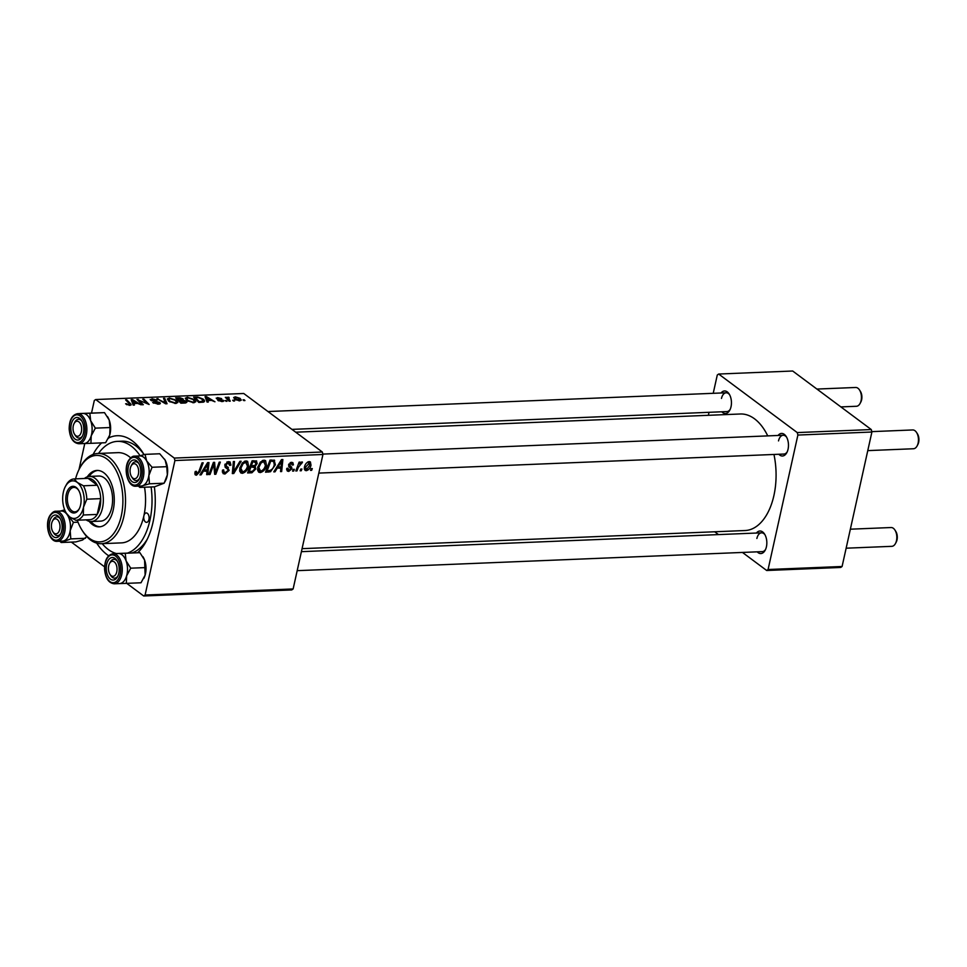 <?xml version="1.0" encoding="UTF-8"?>
<svg xmlns="http://www.w3.org/2000/svg" width="967" height="967" viewBox="0 0 967 967"><rect width="100%" height="100%" fill="white"/><g stroke="black" fill="none" stroke-linecap="round" stroke-linejoin="round"><path stroke-width="1.45" d="M721.031 392.989A11.29 6.455 87.7 0 1 729.142 393.968A11.29 6.455 87.7 0 1 731.028 406.744A11.29 6.455 87.7 0 1 729.807 410.141A11.29 6.455 87.7 0 1 721.793 411.785M291.925 429.384L726.906 411.579A9.404 5.379 -92.3 0 0 730.17 409.392M778.06 435.464A11.29 6.455 87.7 0 1 786.171 436.443A11.29 6.455 87.7 0 1 788.057 449.22A11.29 6.455 87.7 0 1 786.836 452.616A11.29 6.455 87.7 0 1 778.822 454.26M318.82 473.093L783.935 454.055A9.404 5.379 -92.3 0 0 787.198 451.867M756.424 533.035A11.29 6.455 87.7 0 1 764.534 534.026A11.29 6.455 87.7 0 1 766.42 546.79A11.29 6.455 87.7 0 1 765.199 550.199A11.29 6.455 87.7 0 1 757.197 551.831M297.195 570.663L762.298 551.625A9.404 5.379 -92.3 0 0 765.574 549.437M154.369 486.824A62.081 35.501 87.7 0 1 152.955 522.531A62.081 35.501 87.7 0 1 146.247 541.23A62.081 35.501 87.7 0 1 137.701 552.725M108.691 555.771A62.081 35.501 87.7 0 1 96.712 543.116M132.177 552.882A56.437 32.274 -92.3 0 0 147.347 539.054M302.067 548.664L745.061 530.532A58.322 33.349 -92.3 0 0 773.914 495.527A58.322 33.349 -92.3 0 0 773.963 454.466M767.75 435.887A58.322 33.349 -92.3 0 0 740.287 413.997L295.709 432.189M291.744 589.93L143.708 595.986L145.098 595.019L293.134 588.951L291.744 589.93M71.365 542.1L104.581 566.843M126.75 583.355L143.708 595.986M266.493 465.381C265.659 469.213 263.58 471.618 260.232 472.585L258.624 472.138L257.681 467.52L260.353 462.117L263.955 460.171L265.574 460.618L266.493 465.381L265.514 464.656M277.07 468.487L275.015 471.823L273.794 471.872L281.494 459.603L282.86 459.543L281.663 471.558L280.539 471.606L280.901 468.33L276.296 467.895M196.494 475.196L195.31 474.894L195.225 471.521L196.386 471.316L196.881 473.782L198.864 471.449L202.043 462.855L203.179 462.806L199.891 471.703L196.494 475.196L194.778 473.915M194.887 472.573L196.881 473.782M222.398 470.784L225.347 472.621L227.994 470.506L227.934 469.466L225.468 467.532L224.779 464.946L228.514 461.622L230.134 462.021L230.883 464.982L229.675 465.417L228.164 463.024L225.915 464.825L229.143 470.349L224.96 474.035L223.123 473.6L222.531 470.083L223.679 469.889L224.006 472.283L222.374 471.062M227.934 469.466L225.468 467.532M227.293 461.851L229.264 463.314L226.858 462.057M224.791 464.909L226.532 466.239L224.779 464.946M227.753 467.061L228.357 467.46M241.146 461.259L233.76 473.516L232.322 473.576L233.349 461.573L234.485 461.525L233.603 471.811L239.937 461.307L241.146 461.259M248.555 466.118C247.721 469.95 245.63 472.355 242.294 473.322L240.686 472.863L239.743 468.258L242.403 462.855L246.017 460.896L247.625 461.344L248.555 466.118L247.576 465.393M312.293 468.596L311.652 470.325L310.54 470.373L311.156 468.644L312.293 468.596M174.918 460.546L174.29 458.08L95.697 399.54L243.732 393.484L322.325 452.012L322.942 454.49L174.918 460.546L145.098 595.019M322.942 454.49L293.134 588.951M256.303 460.836L257.186 463.507L255.046 466.505L255.856 468.886L251.916 472.766L247.588 472.948L252.097 460.812L256.666 461.029M254.055 465.768L255.336 466.686M203.191 471.509L201.136 474.845L199.927 474.906L207.615 462.625L208.981 462.577L207.784 474.579L206.66 474.628L207.023 471.352L202.417 470.929M212.825 467.073L210.032 474.483L208.896 474.531L213.417 462.395L214.601 462.347L215.423 472.452L219.195 462.153L220.331 462.105L215.834 474.253L214.65 474.301L213.804 464.196L212.825 467.073L211.93 466.408M290.789 468.161L288.553 464.897L291.454 462.299L292.868 462.649L293.424 464.861L292.264 465.067L291.164 463.398L289.713 464.656L291.998 468.765L288.782 471.413L287.332 471.062L286.8 468.391L287.961 468.185L289.085 470.325L290.849 468.91L289.242 466.928M286.691 468.935L289.085 470.325M290.475 462.516L291.925 463.604L290.16 462.661M288.637 464.595L291.78 467.194L288.577 464.801M274.072 460.062L275.39 464.752L270.53 471.727L265.538 472.21L270.035 460.074L274.652 460.352M310.999 465.139C310.419 468.076 308.848 469.926 306.297 470.699L305.052 470.361L304.4 467.315C304.98 464.257 306.575 462.347 309.198 461.573L310.383 461.9L310.999 465.139L309.996 464.39M301.922 469.019L301.281 470.748L300.157 470.796L300.773 469.068L301.922 469.019M298.307 467.399L296.954 470.929L295.817 470.977L299.093 462.141L300.229 462.093L299.54 463.93L302.49 462.166L298.307 467.399L297.401 466.723M301.801 461.875L302.417 462.105M301.74 463.556L300.459 462.722M294.355 469.321L293.714 471.062L292.59 471.11L293.206 469.37L294.355 469.321M194.258 399.48L195.781 401.74L193.654 402.731L186.897 400.604L185.253 398.223L187.393 397.292L194.258 399.48L194.053 400.411M207.712 400.568L208.304 402.054L207.095 402.103L205.052 396.651L206.418 396.591L214.952 401.776L211.543 400.411L207.712 400.568L207.373 402.091M129.916 405.33L125.601 403.783L129.167 404.714L129.312 403.674L125.613 399.891L126.75 399.855L130.581 403.759L131.186 404.835L129.916 405.33M129.034 405.318L129.312 403.674M159.35 404.061L159.7 402.49C160.812 403.481 160.377 404.037 158.383 404.17L152.653 402.526L157.633 403.553L158.648 402.586L150.804 400.265L151.952 398.742L157.15 400.145L152.738 399.359L151.879 400.181L159.7 402.49L160.329 403.444M158.745 404.146L158.648 402.586M150.804 400.265L150.187 399.371M152.738 399.359L151.734 400.797M164.716 398.295L167.049 403.747L165.623 403.807L156.92 398.609L165.502 403.009L163.508 398.344L164.716 398.295L164.281 400.229M176.32 400.217L177.843 402.477L175.704 403.457L168.959 401.341L167.315 398.96L169.455 398.029L176.32 400.217L176.115 401.148M244.204 399.794L244.941 400.556L243.829 400.604L243.055 399.842L244.204 399.794L244.022 400.592M174.29 458.08L322.325 452.012M186.123 401.232L186.8 402.332L185.205 402.997L180.877 403.179L175.656 397.848L180.031 397.763L183.114 398.887L183.343 400.229L186.123 401.232L185.737 402.949M182.739 400.604L183.114 398.887L183.259 400.64M133.833 403.59L134.425 405.076L133.216 405.125L131.174 399.673L132.552 399.613L141.073 404.81L137.665 403.432L133.833 403.59L133.494 405.113M140.179 401.462L143.321 404.714L142.197 404.762L136.988 399.431L147.238 403.71L142.753 399.19L143.902 399.153L149.123 404.472L138.849 400.205L140.179 401.462L139.949 402.465M216.656 398.755L217.551 397.57L221.661 398.634L218.131 398.053L218.191 398.936L223.365 400.338L222.205 401.559L217.793 400.374L221.612 401.075L222.301 400.435L216.197 398.078M221.503 401.559L222.301 400.435M218.131 398.053L217.527 399.226M223.123 401.45L223.365 400.338L223.788 401.003M203.59 402.115L198.827 402.441L193.593 397.111L197.751 397.014L202.937 398.996C204.799 400.338 205.016 401.378 203.59 402.115L204.52 401.365M240.046 398.331L241.303 400.108L239.719 400.846L235.005 399.431L233.663 397.534L235.283 396.845L240.046 398.331L239.828 399.335M233.821 400.217L234.57 400.979L233.446 401.027L232.684 400.265L233.821 400.217L233.651 401.015M228.466 397.775L230.255 401.16L229.119 401.208L225.311 397.328L227.221 398.078L228.841 397.256L229.191 397.872L227.861 398.138L227.535 399.601M227.003 399.057L227.886 397.147L227.378 399.444M226.254 400.531L227.003 401.293L225.106 400.58L226.254 400.531L226.085 401.329M95.697 399.54L94.307 400.507L91.527 413.03M84.77 443.515L79.004 469.551M143.89 454.345A56.437 32.274 -92.3 0 0 122.023 441.182L117.394 441.375A56.437 32.274 -92.3 0 0 98.513 453.438M840.698 567.46L766.686 570.494L768.076 569.515L842.088 566.493L840.698 567.46M714.71 531.777L718.481 534.594M742.451 552.435L766.686 570.494M871.279 429.553L792.686 371.014L718.662 374.036L797.255 432.575L871.279 429.553L871.896 432.019L842.088 566.493M871.896 432.019L797.884 435.053L768.076 569.515M718.662 374.036L717.284 375.015L713.223 393.303M709.016 412.305L708.352 415.302M797.884 435.053L797.255 432.575M729.565 394.693A9.404 5.379 -92.3 0 0 726.132 392.783A9.404 5.379 -92.3 0 0 721.479 398.428M764.97 534.739A9.404 5.379 -92.3 0 0 761.537 532.829A9.404 5.379 -92.3 0 0 756.883 538.474M786.594 437.169A9.404 5.379 -92.3 0 0 783.161 435.259A9.404 5.379 -92.3 0 0 778.508 440.904M93.086 454.442A62.081 35.501 87.7 0 1 101.62 442.886M108.606 437.954A62.081 35.501 87.7 0 1 142.608 452.278A62.081 35.501 87.7 0 1 144.035 454.611M177.396 398.428L179.028 400.084L182.388 399.722L179.33 398.344L177.396 398.428L177.179 399.407M178.81 401.063L179.028 400.084M182.449 399.589L182.231 400.604L182.026 398.96M179.644 400.713L181.409 402.502L184.576 402.345L184.975 401.269L179.644 400.713L179.427 401.692M181.264 403.166L181.409 402.502M184.431 403.034L184.975 401.269M169.273 398.827L169.455 398.029M174.834 403.444L176.441 402.151L175.124 400.205L170.24 398.646L168.729 399.323L168.391 400.882L168.705 399.48M168.729 399.323L170.107 401.317L174.967 402.84M169.962 401.982L170.107 401.317M157.911 399.202L158.044 398.573M165.369 403.65L165.502 403.009M153.535 403.106L153.693 402.417M153.765 403.227L153.91 402.586M157.5 404.17L157.633 403.553M151.771 399.528L151.952 398.742M126.459 404.484L126.641 403.674M127.003 404.786L127.148 404.133M126.532 400.834L126.75 399.855M130.231 405.306L130.581 403.759M132.032 401.946L132.552 399.613M133.023 401.329L133.627 402.949L136.685 402.828L132.479 400.217L132.564 403.396M133.168 405.004L133.627 402.949M132.068 402.067L132.479 400.217M136.54 403.481L136.685 402.828M137.943 400.411L138.172 399.383M143.672 400.145L143.902 399.153M138.644 401.136L138.849 400.205M218.578 400.858L218.723 400.193M217.212 399.093L217.551 397.57M205.898 398.924L206.418 396.591M206.902 398.307L207.494 399.927L210.564 399.806L206.358 397.195L206.442 400.362M207.047 401.982L207.494 399.927M205.947 399.033L206.358 397.195M210.419 400.459L210.564 399.806M202.732 399.891L202.937 398.996M195.346 397.691L199.347 401.776L203.155 400.967L201.765 399.008L198.513 397.655L195.346 397.691L195.129 398.67M199.202 402.429L199.347 401.776M200.653 402.369L200.798 401.716M187.223 398.09L187.393 397.292M192.771 402.719L194.379 401.414L193.062 399.468L188.178 397.908L186.679 398.585L186.329 400.157L186.643 398.742M186.679 398.585L188.057 400.58L192.904 402.103M187.9 401.257L188.057 400.58M235.138 397.51L235.283 396.845M238.982 400.834L238.922 398.38L235.875 397.328L234.63 399.129M235.875 397.328L236.045 399.323L239.973 399.915L239.768 400.834M235.9 399.987L236.045 399.323M226.23 398.259L226.447 397.28M310.782 469.672L311.652 470.325M250.139 471.449L251.916 472.766M256.05 462.649L257.186 463.507M254.792 468.101L255.856 468.886M252.701 462.178L251.299 465.961L255.058 465.32L256.05 463.604L254.623 462.105L251.819 461.525M250.417 465.308L251.299 465.961M252.846 460.775L255.772 462.262L253.729 460.739M250.767 467.387L249.256 471.485L252.472 471.292L254.744 468.898L254.49 467.532L249.897 466.735M248.374 470.832L249.256 471.485M251.372 465.961L253.149 467.291M239.756 471.425L242.294 473.322M243.08 463.749L240.856 468.27L242.681 471.908C245.267 471.002 246.863 469.043 247.455 466.034L245.666 462.311L243.08 463.749L242.197 463.084M239.913 467.569L240.856 468.27M244.349 461.332L246.778 462.637L244.784 461.15M239.538 470.083L242.681 471.908M232.418 472.512L233.76 473.516M232.539 471.026L233.603 471.811M222.35 472.089L224.96 474.035M229.759 464.148L230.883 464.982M229.808 464.486L230.823 465.248M225.021 464.16L225.915 464.825M224.912 465.042L225.142 467.17M227.922 469.442L229.143 470.349M195.153 471.703L196.047 472.367M199.009 471.05L199.891 471.703M200.326 474.253L201.136 474.845M206.745 473.806L207.784 474.579M205.246 470.022L207.023 471.352M206.406 466.432L204.122 470.071L207.18 469.95L207.845 463.93L206.406 466.432L205.608 465.828M203.324 469.478L204.122 470.071M207.131 463.386L207.845 463.93M209.162 473.83L210.032 474.483M214.384 471.678L215.423 472.452M214.541 473.286L215.834 474.253M212.982 463.58L213.804 464.196M292.215 463.967L293.424 464.861M288.867 464.027L289.713 464.656M288.637 466.263L291.998 468.765M286.667 469.841L288.782 471.413M274.205 471.231L275.015 471.823M280.623 470.784L281.663 471.558M279.125 467.001L280.901 468.33M280.285 463.411L278 467.049L281.059 466.916L281.723 460.896L280.285 463.411L279.487 462.806M277.203 466.445L278 467.049M281.01 460.365L281.723 460.896M266.263 470.252L268.729 472.089M274.41 464.027L275.39 464.752M269.092 470.663L270.53 471.727M270.639 461.44L267.194 470.748L268.633 470.687C271.679 470.264 273.564 468.27 274.277 464.716L273.649 461.525L269.769 460.788M266.324 470.095L267.194 470.748M271.606 460.014L273.866 461.658L271.654 460.002M257.693 470.699L260.232 472.585M261.03 463.012L258.793 467.532L260.631 471.171C263.205 470.264 264.801 468.306 265.405 465.296L263.604 461.573L261.03 463.012L260.147 462.359M257.851 466.831L258.793 467.532M262.287 460.594L264.728 461.9L262.734 460.413M257.488 469.346L260.631 471.171M304.351 469.249L306.297 470.699M308.122 461.803L309.537 462.867L305.56 467.134L306.551 469.599L309.875 465.175L307.881 461.912M304.629 466.445L305.56 467.134M304.279 468.209L306.551 469.599M300.411 470.095L301.281 470.748M296.083 470.276L296.954 470.929M298.67 463.278L299.54 463.93M292.844 470.409L293.714 471.062M81.361 431.753A7.531 4.303 -92.3 0 0 79.572 422.506A7.531 4.303 -92.3 0 0 74.121 423.473A7.531 4.303 -92.3 0 0 73.299 425.746A7.531 4.303 -92.3 0 0 74.556 434.256A7.531 4.303 -92.3 0 0 81.361 431.753M74.121 423.473L74.858 422.095A9.404 5.379 87.7 0 1 78.496 419.291A9.404 5.379 87.7 0 1 81.929 421.201A9.404 5.379 -92.3 0 0 78.496 419.291A9.404 5.379 -92.3 0 0 74.483 422.869M859.518 389.979L860.364 391.297A7.531 4.303 87.7 0 1 861.621 399.818A7.531 4.303 87.7 0 1 860.811 402.079L860.074 403.457A9.404 5.379 -92.3 0 0 861.089 400.628A9.404 5.379 -92.3 0 0 859.518 389.979A9.404 5.379 -92.3 0 0 855.662 387.477L816.922 389.06M74.979 434.836A9.404 5.379 -92.3 0 0 79.258 438.087A9.404 5.379 -92.3 0 0 82.521 435.899A9.404 5.379 87.7 0 1 79.258 438.087A9.404 5.379 87.7 0 1 75.402 435.573L74.556 434.256M840.879 406.914L856.436 406.273A9.404 5.379 -92.3 0 0 860.074 403.457M916.547 432.467L917.393 433.772A7.531 4.303 87.7 0 1 918.65 442.294A7.531 4.303 87.7 0 1 917.84 444.554L917.103 445.944A9.404 5.379 -92.3 0 0 918.118 443.104A9.404 5.379 -92.3 0 0 916.547 432.467A9.404 5.379 -92.3 0 0 912.691 429.952L871.799 431.633M138.39 474.229A7.531 4.303 -92.3 0 0 136.601 464.994A7.531 4.303 -92.3 0 0 131.149 465.961A7.531 4.303 -92.3 0 0 130.327 468.221A7.531 4.303 -92.3 0 0 131.585 476.743A7.531 4.303 -92.3 0 0 138.39 474.229M131.149 465.961L131.887 464.571A9.404 5.379 87.7 0 1 135.525 461.767A9.404 5.379 87.7 0 1 138.958 463.677A9.404 5.379 -92.3 0 0 135.525 461.767A9.404 5.379 -92.3 0 0 132.104 464.184M867.774 450.622L913.464 448.748A9.404 5.379 -92.3 0 0 917.103 445.944M132.008 477.323A9.404 5.379 -92.3 0 0 136.287 480.563A9.404 5.379 -92.3 0 0 139.55 478.375A9.404 5.379 87.7 0 1 136.287 480.563A9.404 5.379 87.7 0 1 132.431 478.049L131.585 476.743M51.674 523.316A7.531 4.303 -92.3 0 0 52.931 531.838A7.531 4.303 -92.3 0 0 59.736 529.324A7.531 4.303 -92.3 0 0 57.935 520.089A7.531 4.303 -92.3 0 0 52.484 521.056A7.531 4.303 -92.3 0 0 51.674 523.316M53.342 532.418A9.404 5.379 -92.3 0 0 57.633 535.658A9.404 5.379 -92.3 0 0 60.897 533.47A9.404 5.379 87.7 0 1 57.633 535.658A9.404 5.379 87.7 0 1 53.777 533.155L52.931 531.838M52.484 521.056L53.221 519.678A9.404 5.379 87.7 0 1 56.86 516.861A9.404 5.379 87.7 0 1 60.292 518.771A9.404 5.379 -92.3 0 0 56.86 516.861A9.404 5.379 -92.3 0 0 53.451 519.279M108.703 565.792A7.531 4.303 -92.3 0 0 109.96 574.313A7.531 4.303 -92.3 0 0 116.765 571.799A7.531 4.303 -92.3 0 0 114.964 562.564A7.531 4.303 -92.3 0 0 109.513 563.531A7.531 4.303 -92.3 0 0 108.703 565.792M110.371 574.894A9.404 5.379 -92.3 0 0 114.662 578.133A9.404 5.379 -92.3 0 0 117.926 575.945A9.404 5.379 87.7 0 1 114.662 578.133A9.404 5.379 87.7 0 1 110.806 575.631L109.96 574.313M894.922 530.037L895.768 531.354A7.531 4.303 87.7 0 1 897.013 539.864A7.531 4.303 87.7 0 1 896.204 542.136L895.466 543.514A9.404 5.379 -92.3 0 0 896.482 540.686A9.404 5.379 -92.3 0 0 894.922 530.037A9.404 5.379 -92.3 0 0 891.066 527.535L850.356 529.191M846.149 548.192L891.828 546.331A9.404 5.379 -92.3 0 0 895.466 543.514M109.513 563.531L110.25 562.153A9.404 5.379 87.7 0 1 113.888 559.337A9.404 5.379 87.7 0 1 117.321 561.247A9.404 5.379 -92.3 0 0 113.888 559.337A9.404 5.379 -92.3 0 0 109.887 562.915M82.691 413.465A15.049 8.606 87.7 0 1 82.944 413.453A15.049 8.606 -92.3 0 1 90.68 420.766A15.049 8.606 87.7 0 1 92.107 428.26A15.049 8.606 -92.3 0 0 82.884 413.453L77.638 413.671A15.049 8.606 87.7 0 1 86.861 428.466A15.049 8.606 87.7 0 1 78.871 443.744L84.117 443.527A15.049 8.606 -92.3 0 0 92.107 428.26A15.049 8.606 87.7 0 1 91.224 435.815L95.346 428.139L90.68 420.766L89.822 413.235L79.886 413.513L104.509 412.631L109.186 420.004L110.033 427.535L95.346 428.139M83.791 428.562A11.29 6.455 87.7 0 1 82.159 436.649A11.29 6.455 87.7 0 1 75.221 439.223A11.29 6.455 87.7 0 1 70.881 428.925A11.29 6.455 87.7 0 1 74.423 418.445A11.29 6.455 87.7 0 1 81.494 420.476A11.29 6.455 87.7 0 1 83.791 428.562M104.509 412.631L89.822 413.235M110.033 427.535L109.73 435.053L105.621 442.717L90.934 443.321L91.224 435.815A15.049 8.606 87.7 0 1 84.056 443.539L90.934 443.321M107.434 416.523A15.049 8.606 87.7 0 1 107.555 416.704A15.049 8.606 87.7 0 1 109.186 420.004A15.049 8.606 87.7 0 1 109.73 435.053A15.049 8.606 87.7 0 1 108.437 438.281A15.049 8.606 87.7 0 1 108.34 438.462M139.719 455.94A15.049 8.606 87.7 0 1 146.646 460.896A15.049 8.606 -92.3 0 1 148.845 475.607A15.049 8.606 87.7 0 1 146.609 482.146A15.049 8.606 -92.3 0 0 148.374 465.417A15.049 8.606 -92.3 0 0 139.913 455.928L134.667 456.146A15.049 8.606 87.7 0 1 143.14 465.623A15.049 8.606 87.7 0 1 141.363 482.352A15.049 8.606 87.7 0 1 135.9 486.22L141.146 486.014A15.049 8.606 -92.3 0 0 146.609 482.146A15.049 8.606 87.7 0 1 142.729 485.688L149.45 483.802L148.845 475.607L152.061 467.266L146.646 460.896L145.05 454.369L138.329 456.255M138.922 479.608A11.29 6.455 87.7 0 1 129.771 478.774A11.29 6.455 87.7 0 1 129.808 462.842A11.29 6.455 87.7 0 1 138.523 462.951A11.29 6.455 87.7 0 1 139.188 479.124A11.29 6.455 87.7 0 1 138.922 479.608M145.05 454.369L159.736 453.765L165.152 460.135L166.747 466.674L167.351 474.857L164.136 483.198L149.45 483.802M166.747 466.674L152.061 467.266M164.136 483.198L154.515 486.824L139.828 487.416L142.729 485.688A15.049 8.606 87.7 0 1 140.952 486.014M138.438 486.123L139.828 487.416M164.547 459.12A15.049 8.606 87.7 0 1 164.583 459.18L165.152 460.135A15.049 8.606 87.7 0 1 167.351 474.857A15.049 8.606 87.7 0 1 165.466 480.756L164.777 482.05M164.583 459.18A15.049 8.606 87.7 0 1 165.152 460.135M86.123 537.144L82.57 540.021L75.849 541.919L61.163 542.511L70.796 538.897L70.192 530.702L73.407 522.361L67.412 514.782M51.142 517.937A11.29 6.455 87.7 0 1 59.869 518.046A11.29 6.455 87.7 0 1 60.522 534.219A11.29 6.455 87.7 0 1 60.256 534.703A11.29 6.455 87.7 0 1 51.118 533.881A11.29 6.455 87.7 0 1 51.142 517.937M57.246 541.315L62.48 541.109A15.049 8.606 -92.3 0 0 67.944 537.241A15.049 8.606 -92.3 0 0 69.721 520.512A15.049 8.606 -92.3 0 0 61.259 511.035L56.013 511.241A15.049 8.606 87.7 0 1 64.475 520.73A15.049 8.606 87.7 0 1 62.698 537.459A15.049 8.606 87.7 0 1 57.246 541.315C49.075 542.33 44.313 523.909 50.042 515.363C52.266 512.377 54.261 510.999 56.013 511.241M64.692 509.875L60.486 511.06M77.989 522.18L73.407 522.361M85.483 538.293L70.796 538.897M59.773 541.218L61.163 542.511M61.054 511.035A15.049 8.606 87.7 0 1 67.992 515.991A15.049 8.606 87.7 0 1 70.192 530.702A15.049 8.606 87.7 0 1 64.076 540.783A15.049 8.606 87.7 0 1 62.287 541.109M139.913 552.689L144.579 560.062A15.049 8.606 87.7 0 1 146.005 567.544A15.049 8.606 87.7 0 1 145.135 575.099L141.013 582.775L126.326 583.367L126.629 575.861L130.738 568.185L126.073 560.812L125.226 553.281L115.291 553.559L139.913 552.689L125.226 553.281M142.838 556.569A15.049 8.606 87.7 0 1 142.959 556.762A15.049 8.606 87.7 0 1 144.579 560.062L145.135 575.099A15.049 8.606 87.7 0 1 143.841 578.326A15.049 8.606 87.7 0 1 143.745 578.508M106.273 568.983A11.29 6.455 87.7 0 1 109.815 558.491A11.29 6.455 87.7 0 1 116.898 560.522A11.29 6.455 87.7 0 1 119.183 568.62A11.29 6.455 87.7 0 1 117.551 576.695A11.29 6.455 87.7 0 1 110.625 579.269A11.29 6.455 87.7 0 1 106.273 568.983M114.275 583.802L119.509 583.585A15.049 8.606 -92.3 0 0 127.499 568.306A15.049 8.606 -92.3 0 0 118.288 553.511L113.042 553.728A15.049 8.606 87.7 0 1 122.265 568.523A15.049 8.606 87.7 0 1 114.275 583.802C108.606 583.089 105.379 578.169 104.569 569.019C104.69 559.953 107.518 554.853 113.042 553.728M145.425 567.593L130.738 568.185M119.195 583.597L126.326 583.367M118.083 553.511A15.049 8.606 87.7 0 1 118.349 553.499A15.049 8.606 87.7 0 1 126.073 560.812A15.049 8.606 87.7 0 1 126.629 575.861A15.049 8.606 87.7 0 1 119.449 583.585A15.049 8.606 -92.3 0 1 119.316 583.597M77.251 520.21A43.273 24.743 -92.3 0 0 82.147 530.351A43.273 24.743 -92.3 0 0 121.286 515.907A43.273 24.743 -92.3 0 0 110.975 462.794A43.273 24.743 -92.3 0 0 79.62 468.354L80.358 466.976A45.147 25.819 87.7 0 1 97.812 453.475A45.147 25.819 87.7 0 1 123.836 516.596A45.147 25.819 87.7 0 1 101.499 543.696L121.552 542.874A45.147 25.819 -92.3 0 0 143.89 515.774A4.702 2.683 -92.3 0 0 146.597 522.349A4.702 2.683 -92.3 0 0 148.918 519.521A4.702 2.683 -92.3 0 0 146.21 512.945A4.702 2.683 -92.3 0 0 143.89 515.774A45.147 25.819 -92.3 0 0 144.53 487.223M89.097 521.273A28.224 16.137 -92.3 0 0 99.275 526.846A28.224 16.137 -92.3 0 0 113.224 509.899A28.224 16.137 -92.3 0 0 96.966 470.445A28.224 16.137 -92.3 0 0 87.284 476.828M90.898 521.527A28.224 16.137 -92.3 0 0 100.036 526.773M79.62 468.354A43.273 24.743 -92.3 0 0 75.559 478.858M130.678 457.862A45.147 25.819 -92.3 0 0 117.853 452.653L97.812 453.475M127.608 553.064A56.437 32.274 -92.3 0 0 149.933 520.282A56.437 32.274 -92.3 0 0 151.106 486.957M140.046 455.675A56.437 32.274 -92.3 0 0 117.394 441.375M84.407 478.496A22.579 12.909 87.7 0 1 89.484 476.405L98.731 476.03A22.579 12.909 87.7 0 1 111.749 507.59A22.579 12.909 87.7 0 1 100.58 521.14L91.333 521.515A22.579 12.909 87.7 0 1 86.099 519.847M102.2 543.672A56.437 32.274 -92.3 0 0 116.354 553.523M101.499 543.696A45.147 25.819 87.7 0 1 83.005 531.669L82.147 530.351M97.74 470.458A28.224 16.137 -92.3 0 0 89.049 476.441M70.736 511.894A13.357 7.639 87.7 0 1 66.288 494.33A13.357 7.639 87.7 0 1 76.151 487.416A13.357 7.639 87.7 0 1 78.375 489.87A13.357 7.639 87.7 0 1 79.149 509.005A13.357 7.639 87.7 0 1 70.736 511.894M78.629 490.281A12.233 6.987 -92.3 0 0 76.852 488.408A12.233 6.987 -92.3 0 0 73.867 487.404A12.233 6.987 -92.3 0 0 67.436 497.268A12.233 6.987 -92.3 0 0 71.884 510.818A12.233 6.987 -92.3 0 0 74.87 511.833A12.233 6.987 -92.3 0 0 79.379 508.569M89.484 476.405A22.579 12.909 87.7 0 1 94.996 478.278A22.579 12.909 87.7 0 1 103.203 503.299A22.579 12.909 87.7 0 1 91.333 521.515M75.885 520.27L89.665 519.702A20.694 11.834 -92.3 0 0 89.713 519.702A20.694 11.834 -92.3 0 0 97.184 514.432A20.694 11.834 -92.3 0 0 100.689 498.634A20.694 11.834 -92.3 0 0 97.304 485.229A20.694 11.834 -92.3 0 0 93.074 480.067A20.694 11.834 -92.3 0 0 88.07 478.351A20.694 11.834 -92.3 0 0 88.021 478.351A20.694 11.834 -92.3 0 0 87.973 478.351L74.145 478.919A20.694 11.834 87.7 0 1 74.193 478.919L77.263 482.412L83.428 485.797A20.694 11.834 87.7 0 1 86.812 499.202L83.525 507.155L83.307 515A20.694 11.834 87.7 0 1 75.837 520.27A20.694 11.834 87.7 0 1 75.777 520.27L69.624 516.898L66.542 513.392M83.428 485.797L97.304 485.229L88.07 478.351L74.193 478.919M83.307 515L97.184 514.432L100.689 498.634L86.812 499.202M65.405 486.486A18.808 10.758 -92.3 0 0 63.363 492.155A18.808 10.758 -92.3 0 0 66.505 513.441A18.808 10.758 -92.3 0 0 69.624 516.898A18.808 10.758 -92.3 0 0 83.525 507.155A18.808 10.758 -92.3 0 0 77.263 482.412A18.808 10.758 -92.3 0 0 65.405 486.486L66.663 484.189A20.694 11.834 87.7 0 1 74.145 478.919M178.266 398.392L178.411 397.739M180.708 400.664L180.853 400.012M183.367 403.07L183.512 402.417M163.145 402.32L163.29 401.656M196.144 397.655L196.289 397.002M228.538 400.616L228.768 399.601M232.817 467.847L233.929 468.669M225.311 467.375L226.616 468.342M213.852 465.925L215.061 466.831M214.118 469.188L215.375 470.119M288.855 466.59L289.895 467.375M270.494 460.05L272.271 461.38M85.289 428.526A13.925 7.966 -92.3 0 0 76.828 414.831A13.925 7.966 -92.3 0 0 69.37 428.973A13.925 7.966 -92.3 0 0 77.844 442.656A13.925 7.966 -92.3 0 0 85.289 428.526M139.985 481.554A13.925 7.966 -92.3 0 0 140.022 461.912A13.925 7.966 -92.3 0 0 128.744 460.896A13.925 7.966 -92.3 0 0 128.708 480.539A13.925 7.966 -92.3 0 0 139.985 481.554M50.079 515.991A13.925 7.966 -92.3 0 0 50.042 535.633A13.925 7.966 -92.3 0 0 61.32 536.649A13.925 7.966 -92.3 0 0 61.356 517.007A13.925 7.966 -92.3 0 0 50.079 515.991M104.774 569.019A13.925 7.966 -92.3 0 0 113.236 582.714A13.925 7.966 -92.3 0 0 120.694 568.572A13.925 7.966 -92.3 0 0 112.22 554.889A13.925 7.966 -92.3 0 0 104.774 569.019M185.41 401.946L185.168 402.997M176.441 402.151L176.151 403.432M151.577 399.734L151.372 400.628M129.832 404.448L129.638 405.342M222.531 400.773L222.35 401.547M217.466 398.319L217.285 399.129M203.155 400.967L202.865 402.248M194.379 401.414L194.101 402.695M254.49 467.532L252.327 465.925M227.269 468.79L225.202 467.242M290.293 467.641L288.782 466.517M290.148 465.925L288.589 464.764M267.968 411.531L726.132 392.783M783.161 435.259L322.845 454.091M301.402 551.661L761.537 532.829M77.638 413.671C72.114 414.807 69.298 419.908 69.177 428.973C69.975 438.124 73.214 443.043 78.871 443.744M134.667 456.146C132.914 455.904 130.932 457.282 128.708 460.268C122.978 468.814 127.741 487.235 135.9 486.22M89.713 519.702L75.837 520.27M66.505 513.441L67.013 514.226"/></g></svg>
